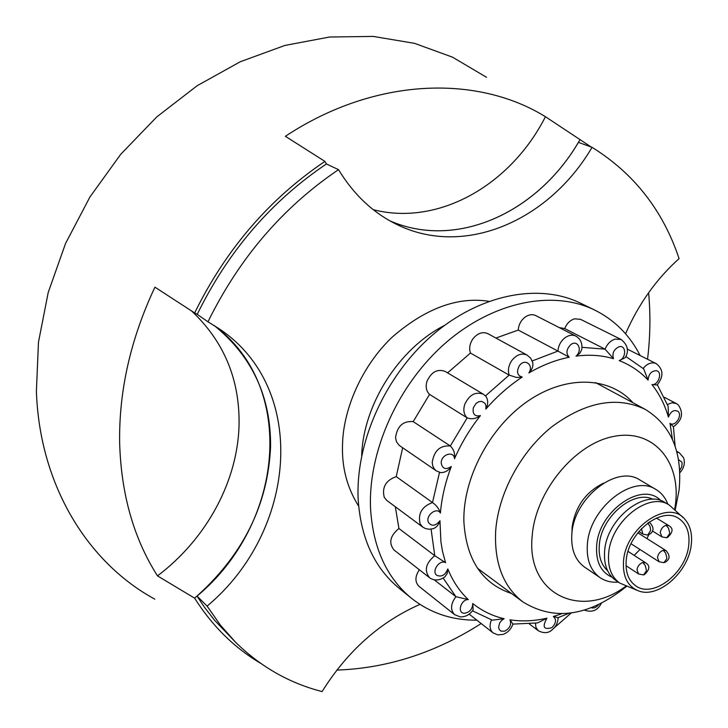 <?xml version="1.0" encoding="UTF-8"?>
<svg xmlns="http://www.w3.org/2000/svg" width="728" height="728" viewBox="0 0 728 728"><rect width="100%" height="100%" fill="white"/><g stroke="black" fill="none" stroke-linecap="round" stroke-linejoin="round"><path stroke-width="1.09" d="M648.612 292.738C650.459 312.676 650.322 332.878 648.211 353.344L647.547 359.25M486.541 77.305L452.552 57.184L414.523 43.334L373.246 36.427L329.684 37.01L284.957 45.418L240.34 61.716L197.188 85.695L156.866 116.835L120.721 154.3L89.935 196.988L65.52 243.543L48.212 292.483L38.466 342.233L36.4 391.255C39.567 485.54 87.97 562.853 154.837 599.171M260.497 663.235C234.225 647.692 212.267 626.007 194.64 598.17L157.494 575.884C133.697 538.502 121.076 494.057 119.638 442.542C118.901 390.627 130.658 338.839 154.928 287.169L194.64 312.949C225.898 249.386 269.324 198.862 324.916 161.398L285.367 136.291C374.429 77.432 476.84 74.329 545.445 116.708L591.191 147.011M194.64 312.949L197.206 314.35C228.173 251.251 271.253 201.128 326.426 163.964L324.916 161.398M419.938 604.404C380.007 622.021 347.392 651.078 322.085 691.573C289.407 683.192 260.606 666.784 235.672 642.342L220.511 625.279L207.107 606.106L197.042 596.114C283.702 523.914 297.524 387.341 214.26 325.543C252.206 356.465 270.98 396.86 270.579 446.737C267.922 505.45 242.606 555.928 194.64 598.17M157.494 575.884C207.143 538.529 238.675 479.561 239.093 422.377C239.212 377.95 223.341 340.777 191.464 310.856M361.661 455.719C363.217 404.732 398.944 348.512 444.453 325.462M626.699 586.313C589.152 616.261 554.545 621.457 522.877 601.91C503.221 586.659 494.157 563.008 495.677 530.967C498.352 493.311 520.702 451.715 551.824 426.799C585.867 401.692 617.007 395.886 645.254 409.373C671.316 425.38 682.6 452.243 679.106 489.944L675.211 509.991M626.035 586.058C581.044 620.019 526.198 594.521 532.159 536.281C535.317 491.536 574.829 443.561 613.877 436.391C652.998 428.546 680.762 461.042 675.557 503.503L674.692 509.5M481.181 623.541C435.49 652.77 387.36 668.286 336.791 670.097M207.107 606.106C296.678 531.413 308.927 389.161 219.774 329.174L207.971 321.812C239.339 258.021 282.855 207.298 338.52 169.651C353.644 194.431 372.809 212.576 396.023 224.069C463.445 258.085 548.821 221.212 592.046 147.32L578.405 142.351C536.918 213.122 456.137 249.777 389.935 220.857C456.984 250.168 538.866 212.13 579.943 139.758M373.273 209.673C438.429 226.444 510.637 185.221 545.445 116.708M637.819 532.832L666.111 550.668L663.272 550.313L665.701 553.225L666.784 557.466L666.739 558.849L663.927 562.662L659.067 561.752L657.475 557.493C658.185 553.826 660.114 551.433 663.272 550.313M592.046 147.32C634.033 173.437 663.044 210.538 679.087 258.631C656.429 278.933 638.583 303.986 625.552 333.77M571.171 613.04L554.126 627.927M235.672 642.342L214.542 620.247L204.45 607.261L197.042 596.114M207.971 321.812L197.206 314.35M338.52 169.651L326.426 163.964M488.879 301.31C457.766 296.469 425.662 308.299 392.565 336.791C361.343 366.166 343.252 410.037 342.551 444.089C341.605 466.866 346.974 487.569 358.658 506.188M626.216 560.323C625.279 572.09 628.437 580.58 635.708 585.803C653.125 598.862 686.459 572.827 688.752 544.954C689.944 532.541 686.55 523.678 678.569 518.363C661.27 506.251 628.082 532.505 626.216 560.323M634.197 555.391L639.957 549.485M647.01 538.62L648.721 534.78M691.3 544.326C692.428 533.679 690.199 525.243 684.629 519.019C668.231 498.798 625.67 527.472 623.541 560.979C622.531 576.631 627.645 586.641 638.865 591.009C658.813 598.589 688.888 571.516 691.3 544.326M683.091 517.544L669.296 505.068C649.121 491.045 610.674 521.357 608.654 553.589C607.634 567.148 611.32 576.976 619.728 583.055L636.882 590.244M669.296 505.068L665.146 502.593C644.981 488.579 606.615 518.782 604.631 550.932C603.621 564.473 607.325 574.274 615.724 580.352L619.728 583.055M652.952 499.317C633.624 489.371 601.064 516.798 599.308 545.045C598.434 556.265 601.192 564.819 607.58 570.697M660.769 500.582C642.442 480.635 598.644 510.847 596.66 545.672C595.686 561.616 600.818 572.135 612.048 577.24M667.867 504.213C665.41 497.715 661.47 492.829 656.046 489.553C633.023 473.673 589.471 507.844 587.387 544.326C586.322 559.614 590.545 570.725 600.063 577.65C605.323 581.162 611.42 582.655 618.345 582.118M656.046 489.553L639.948 480.025C616.953 464.2 573.764 497.87 571.844 534.015C570.843 549.167 575.093 560.196 584.593 567.112L600.063 577.65M603.476 483.183C585.731 492.01 575.275 506.67 572.099 527.145L571.971 532.75M451.324 466.493C448.43 470.697 444.826 472.736 440.504 472.59L436.3 470.834L434.416 469.078L432.823 466.12L432.195 462.562C434.015 450.741 440.058 445.218 450.295 445.982C453.762 449.249 455.164 453.499 454.5 458.74C453.935 450.141 440.64 454.618 441.223 463.272C442.533 468.95 445.9 470.024 451.324 466.493C445.354 482.118 441.714 497.643 440.404 513.076C436.736 506.415 424.879 515.988 428.583 522.649C431.941 526.617 435.735 525.971 439.958 520.711C438.766 524.742 436.518 527.4 433.215 528.701L429.247 529.265L425.434 528.546L422.74 527.081L420.156 523.96C417.736 513.668 421.858 506.533 432.505 502.548L396.223 476.613C385.776 480.389 381.791 487.314 384.266 497.379L386.832 500.455L422.74 527.081M483.319 394.194L486.013 396.442C488.288 400.245 488.224 404.468 485.822 409.127L486.022 405.969L485.003 403.312L481.654 401.337L478.806 401.71L476.094 403.412L473.355 407.68C472.363 414.114 474.729 416.762 480.435 415.615C476.039 418.773 471.626 419.528 467.185 417.89C463.891 414.642 463.044 410.219 464.646 404.622C469.187 394.831 475.411 391.355 483.319 394.194L445.199 371.435C437.392 368.596 431.304 371.926 426.926 381.426C425.407 386.868 426.28 391.191 429.547 394.385L413.195 421.621C403.121 420.766 397.233 426.098 395.55 437.61L396.442 441.723L399.144 445.336L436.3 470.834M511.657 593.584C482.182 583.683 466.257 559.732 463.882 521.749C462.699 478.26 489.808 427.036 528.091 400.937C566.375 374.692 609.855 376.594 632.96 402.748M640.121 355.528C629.711 335.135 614.55 319.965 594.64 310.028L580.334 303.094C538.875 282.819 479.597 294.203 432.204 335.299C384.839 376.349 355.146 443.197 358.212 499.963C360.924 538.565 374.556 567.995 399.09 588.242L411.438 598.252C430.248 613.067 452.061 620.374 476.885 620.174M594.64 310.028C553.053 289.689 493.402 301.337 445.582 342.961C397.797 384.548 367.686 452.134 370.598 509.382C373.209 548.32 386.823 577.941 411.438 598.252M429.547 394.385L467.185 417.89L450.295 445.982L413.195 421.621M527.108 355.082L530.767 358.303L532.814 362.899C533.278 366.557 531.968 369.906 528.865 372.954C534.179 364.992 524.688 357.794 519.319 365.802C516.243 371.862 517.217 375.612 522.24 377.059L516.662 377.504L509.163 375.102C507.644 370.306 508.526 365.447 511.802 360.524C516.607 354.609 521.703 352.789 527.108 355.082L487.924 333.688C482.582 331.413 477.577 333.142 472.909 338.866C469.733 343.634 468.914 348.357 470.452 353.053L509.163 375.102L485.485 395.877M575.848 336.09C580.662 338.984 582.618 343.498 581.717 349.631L579.788 353.371L575.975 356.129C582.937 350.559 577.823 339.075 570.798 344.635C566.257 349.294 565.747 353.499 569.26 357.23L557.939 351.087C558.385 345.591 560.76 341.132 565.074 337.701C568.868 335.062 572.463 334.525 575.848 336.09L535.753 315.588C532.395 314.032 528.865 314.523 525.152 317.071C520.93 320.375 518.636 324.706 518.254 330.057L557.939 351.087L532.214 360.942M621.212 339.53C627.836 345.036 629.165 351.087 625.216 357.685L619.191 360.615C626.571 358.194 626.353 344.462 618.927 346.819C613.768 349.422 611.957 353.371 613.486 358.695L605.068 349.167C607.27 343.889 610.655 340.531 615.224 339.075L621.212 339.53L580.535 319.319L574.62 318.819C570.124 320.202 566.821 323.459 564.71 328.583L605.068 349.167L581.972 347.338M643.17 368.404C646.646 364.191 650.404 362.389 654.463 362.999L656.219 363.609C663.508 369.46 663.818 376.585 657.147 384.976L651.951 384.584C658.594 385.476 662.926 371.68 656.292 370.698C651.36 370.962 648.621 374.092 648.075 380.089L643.689 368.878L625.825 356.474M675.138 446.237L673.409 426.763L670.006 423.377C674.974 427.254 682.91 415.315 677.977 411.356C674.001 409.4 670.807 411.32 668.404 417.108L668.177 406.415L657.339 384.784M512.858 624.105L537.61 622.922L546.956 618.172C542.023 626.945 543.68 630.093 551.933 627.627C556.174 623.113 556.638 619.41 553.326 616.516L558.076 617.644L568.941 613.322M472.49 610.837L492.365 620.174L504.095 618.691L501.574 620.411L499.635 622.959L498.589 627.263L499.308 629.665L501.037 631.158L504.777 631.13C509.937 628.219 511.675 624.451 509.973 619.828L512.903 623.942C511.329 628.81 508.244 632.222 503.658 634.179M460.178 616.862L454.627 614.65C450.168 609.855 450.596 603.867 455.91 596.696L468.277 599.59C460.879 599.362 456.838 613.076 464.227 613.276C469.624 612.512 472.463 609.254 472.754 603.512L473.136 609.909C469.942 614.55 465.774 616.88 460.642 616.898M447.811 568.932L447.238 573.427L444.972 576.758C439.949 580.507 434.998 580.971 430.13 578.159L429.529 577.723C423.987 570.534 425.734 563.19 434.78 555.692L445.545 562.689C439.475 559.031 430.958 571.826 437.046 575.448C441.841 577.113 445.427 574.938 447.811 568.932C452.752 581.126 459.577 591.345 468.277 599.59M402.666 447.775L396.223 476.613M439.521 472.354L432.505 502.548C436.454 505.296 439.084 508.808 440.404 513.076M395.322 506.743L398.935 528.51C390.108 535.735 388.452 542.888 393.975 549.977L429.993 578.059M431.085 529.165L434.78 555.692L398.935 528.51M443.143 578.041L455.91 596.696L434.261 579.825M419.337 569.769C414.914 576.494 414.814 582.027 419.019 586.359L454.627 614.65M564.71 328.583L559.186 327.573M518.254 330.057L495.923 338.056M470.452 353.053L447.584 372.854M642.833 562.516L645.245 565.474L646.318 569.733L646.282 571.125L643.534 574.929L638.565 573.964L636.982 569.751C637.683 566.075 639.63 563.663 642.833 562.516L645.782 562.908L628.046 551.396M647.856 523.013L650.077 526.608L650.668 530.466L647.738 535.053L642.924 534.143L641.413 528.701M648.73 522.376L649.986 522.831L648.976 522.213M666.075 525.298L668.522 528.191L669.605 532.45L669.56 533.842L666.666 537.765L661.907 536.882L660.241 532.505C660.96 528.801 662.899 526.399 666.075 525.298L668.859 525.652L656.438 518.054M667.458 404.477L672.062 402.775L676.248 403.503L664.418 397.324M679.697 470.388L681.736 466.912L682.136 463.208L681.863 462.144L678.478 459.586M676.858 451.979L679.288 452.752L676.676 451.305M439.958 520.711L440.913 541.796L442.515 551.351L445.545 562.689M472.754 603.512C482.009 610.938 492.456 615.997 504.095 618.691M509.973 619.828C521.894 621.639 534.216 621.093 546.956 618.172M503.203 634.343L497.825 634.889L493.047 632.86C489.744 629.838 489.216 625.516 491.464 619.883M553.326 616.516L561.606 613.795M552.097 629.847C548.439 633.233 543.852 633.533 538.329 630.748L536.026 627.627L535.408 623.268M591.409 607.716C593.93 608.49 596.369 607.452 598.707 604.595M672.454 439.394L670.006 423.377M668.404 417.108C664.855 404.768 659.368 393.921 651.951 384.584M648.075 380.089C639.994 371.426 630.366 364.928 619.191 360.615M613.486 358.695C601.847 355.255 589.334 354.399 575.975 356.129M569.26 357.23C555.728 359.923 542.269 365.165 528.865 372.954M522.24 377.059C509.036 385.731 496.905 396.414 485.822 409.127M480.435 415.615C469.906 428.929 461.261 443.297 454.5 458.74M595.504 382.582L645.254 409.373M477.495 568.24L522.877 601.91M638.565 573.964L626.016 565.683M644.235 574.747C649.785 569.733 650.304 565.783 645.782 562.908M642.924 534.143L638.838 531.567M648.439 534.88C653.953 532.022 654.472 528 649.986 522.831M661.907 536.882L652.634 531.103M667.376 537.592C673.054 532.359 673.546 528.373 668.859 525.652M659.067 561.752L631.021 543.752M664.637 562.48C669.978 559.759 670.47 555.819 666.111 550.668M678.168 404.823L676.248 403.503M683.61 457.785L679.288 452.752M584.457 610.1C591.282 612.494 596.505 610.919 600.109 605.387L601.364 603.294M552.306 629.675C556.092 626.426 558.012 622.422 558.067 617.663M493.047 632.86L469.187 614.132M538.329 630.748L529.365 623.969M683.792 458.294C685.166 463.599 683.838 468.432 679.806 472.79M678.36 404.996C683.82 413.149 682.172 420.402 673.418 426.745M656.219 363.609L627.217 349.058"/></g></svg>
